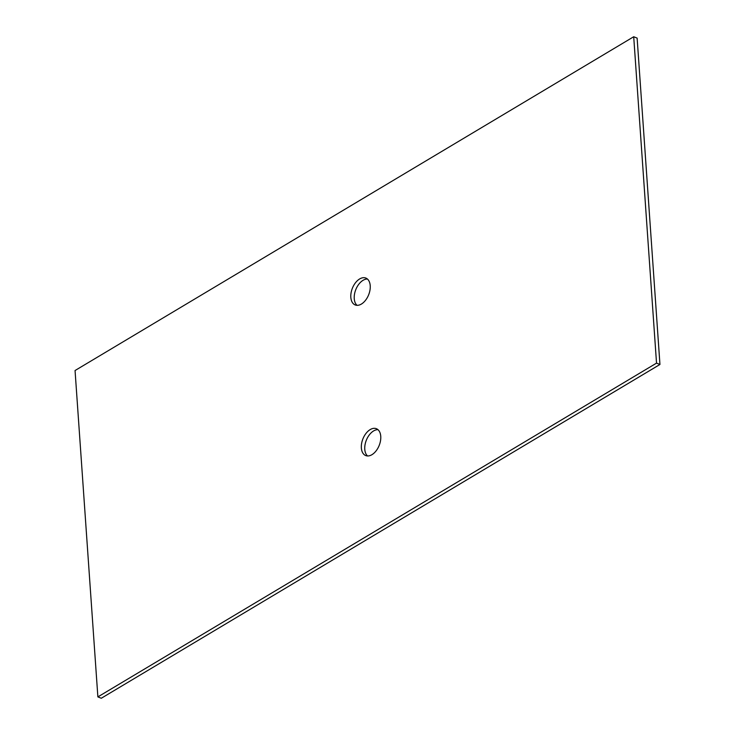 <?xml version="1.0" encoding="UTF-8"?>
<svg xmlns="http://www.w3.org/2000/svg" width="735" height="735" viewBox="0 0 735 735"><rect width="100%" height="100%" fill="white"/><g stroke="black" fill="none" stroke-linecap="round" stroke-linejoin="round"><path stroke-width="1.1" d="M371.938 454.689A14.461 8.774 -68.4 0 0 380.51 440.779A14.461 8.774 -68.4 0 0 376.375 428.698A14.461 8.774 -68.4 0 0 362.897 438.914A14.461 8.774 -68.4 0 0 365.736 455.581A14.461 8.774 -68.4 0 0 371.938 454.689M75.053 370.523L633.708 36.75L637.126 38.101L659.947 364.477L101.292 698.25L97.874 696.899L75.053 370.523M97.874 696.899L656.53 363.127L633.708 36.75M361.399 304.06A14.461 8.774 111.6 0 1 355.207 304.952A14.461 8.774 111.6 0 1 352.368 288.276A14.461 8.774 111.6 0 1 365.846 278.06A14.461 8.774 111.6 0 1 369.971 290.15A14.461 8.774 111.6 0 1 361.399 304.06M367.564 455.966A14.461 8.774 111.6 0 1 366.315 440.265A14.461 8.774 111.6 0 1 377.965 429.672M367.436 279.034A14.461 8.774 -68.4 0 0 355.786 289.636A14.461 8.774 -68.4 0 0 357.035 305.328M656.53 363.127L659.947 364.477"/></g></svg>
